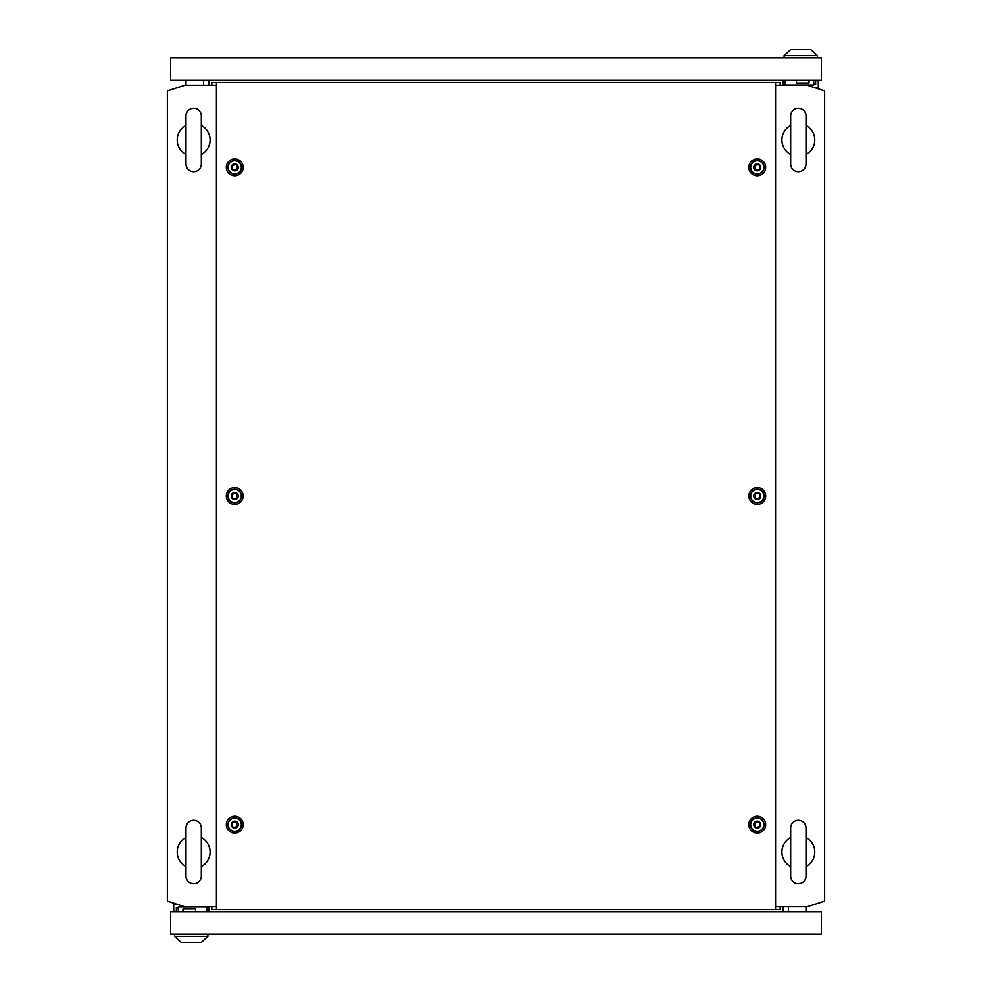 <?xml version="1.0" encoding="UTF-8"?>
<svg xmlns="http://www.w3.org/2000/svg" width="992" height="992" viewBox="0 0 992 992"><rect width="100%" height="100%" fill="white"/><g stroke="black" fill="none" stroke-linecap="round" stroke-linejoin="round"><path stroke-width="1.49" d="M193.651 820.272A7.663 7.663 0 0 0 185.988 827.936L185.988 876.11A7.663 7.663 0 0 0 193.651 883.785A7.663 7.663 0 0 0 201.326 876.11L201.326 827.936A7.663 7.663 0 0 0 193.651 820.272M201.326 837.496A16.43 16.43 0 0 1 201.326 866.562L201.326 876.11M185.988 866.562A16.43 16.43 0 0 1 185.988 837.496M193.651 108.215A7.663 7.663 0 0 0 185.988 115.89L185.988 164.064A7.663 7.663 0 0 0 193.651 171.728A7.663 7.663 0 0 0 201.326 164.064L201.326 115.89A7.663 7.663 0 0 0 193.651 108.215M201.326 125.438A16.43 16.43 0 0 1 201.326 154.504M185.988 154.504A16.43 16.43 0 0 1 185.988 125.438M775.57 906.8L807.116 906.8L824.637 901.108L824.637 90.892L807.116 85.2L775.57 85.2M216.43 85.2L184.884 85.2L167.363 90.892L167.363 901.108L184.884 906.8L216.43 906.8M208.99 911.722L208.99 906.8M783.01 911.722L783.01 906.8M208.99 80.278L208.99 85.2M783.01 80.278L783.01 85.2M798.349 108.215A7.663 7.663 0 0 0 790.674 115.89L790.674 164.064A7.663 7.663 0 0 0 798.349 171.728A7.663 7.663 0 0 0 806.012 164.064L806.012 115.89A7.663 7.663 0 0 0 798.349 108.215M806.012 115.89L806.012 125.438A16.43 16.43 0 0 1 806.012 154.504L806.012 164.064M790.674 164.064L790.674 154.504A16.43 16.43 0 0 1 790.674 125.438L790.674 115.89M798.349 820.272A7.663 7.663 0 0 0 790.674 827.936L790.674 876.11A7.663 7.663 0 0 0 798.349 883.785A7.663 7.663 0 0 0 806.012 876.11L806.012 827.936A7.663 7.663 0 0 0 798.349 820.272M806.012 827.936L806.012 837.496A16.43 16.43 0 0 1 806.012 866.562L806.012 876.11M790.674 876.11L790.674 866.562A16.43 16.43 0 0 1 790.674 837.496M788.491 911.722L788.491 906.8M806.012 911.722L806.012 906.8M176.34 911.722L176.34 907.891L178.262 907.891M195.573 911.722L195.573 908.994L182.974 908.994L182.974 911.722M208.766 906.8L208.766 911.722M173.712 911.722L173.712 904.605L178.151 904.605M170.649 911.722L170.649 934.179L821.351 934.179L821.351 911.722L170.649 911.722M206.857 911.722L206.857 907.023L178.262 907.023L178.262 911.4L182.974 911.4M195.573 911.4L206.857 911.4M195.573 911.512L198.202 911.512M174.592 936.374L207.898 936.374L201.314 942.4L181.164 942.4L174.592 936.374L174.592 934.179M207.898 936.374L207.898 934.179M203.509 80.278L203.509 85.2M185.988 80.278L185.988 85.2M815.66 80.278L815.66 84.109L813.738 84.109M796.427 80.278L796.427 83.006L809.026 83.006L809.026 80.278M783.234 85.2L783.234 80.278M818.288 80.278L818.288 87.395L813.849 87.395M821.351 80.278L821.351 57.821L170.649 57.821L170.649 80.278L821.351 80.278M785.143 80.278L785.143 84.977L813.738 84.977L813.738 80.6L809.026 80.6M796.427 80.6L785.143 80.6M796.427 80.488L793.798 80.488M817.408 55.626L784.102 55.626L790.686 49.6L810.836 49.6L817.408 55.626L817.408 57.821M784.102 55.626L784.102 57.821M755.73 827.291C759.785 827.278 760.802 825.505 758.806 821.984C754.751 822.008 753.722 823.769 755.73 827.291M757.268 821.128A3.509 3.509 0 0 1 760.777 824.637A3.509 3.509 0 0 1 757.268 828.146A3.509 3.509 0 0 1 753.759 824.637A3.509 3.509 0 0 1 757.268 821.128M757.268 818.065A6.572 6.572 0 0 1 763.84 824.637A6.572 6.572 0 0 1 757.268 831.209A6.572 6.572 0 0 1 750.696 824.637A6.572 6.572 0 0 1 757.268 818.065M233.194 170.016C237.249 169.992 238.278 168.231 236.27 164.709C232.215 164.722 231.198 166.495 233.194 170.016L235.166 169.781M234.732 163.854A3.509 3.509 0 0 1 238.241 167.363A3.509 3.509 0 0 1 234.732 170.872A3.509 3.509 0 0 1 231.223 167.363A3.509 3.509 0 0 1 234.732 163.854M234.732 160.791A6.572 6.572 0 0 1 241.304 167.363A6.572 6.572 0 0 1 234.732 173.935A6.572 6.572 0 0 1 228.16 167.363A6.572 6.572 0 0 1 234.732 160.791M755.73 170.016C759.785 169.992 760.802 168.231 758.806 164.709C754.751 164.722 753.722 166.495 755.73 170.016M757.268 163.854A3.509 3.509 0 0 1 760.777 167.363A3.509 3.509 0 0 1 757.268 170.872A3.509 3.509 0 0 1 753.759 167.363A3.509 3.509 0 0 1 757.268 163.854M757.268 160.791A6.572 6.572 0 0 1 763.84 167.363A6.572 6.572 0 0 1 757.268 173.935A6.572 6.572 0 0 1 750.696 167.363A6.572 6.572 0 0 1 757.268 160.791M233.194 827.291C237.249 827.278 238.278 825.505 236.27 821.984C232.215 822.008 231.198 823.769 233.194 827.291M234.732 821.128A3.509 3.509 0 0 1 238.241 824.637A3.509 3.509 0 0 1 234.732 828.146A3.509 3.509 0 0 1 231.223 824.637A3.509 3.509 0 0 1 234.732 821.128M234.732 818.065A6.572 6.572 0 0 1 241.304 824.637A6.572 6.572 0 0 1 234.732 831.209A6.572 6.572 0 0 1 228.16 824.637A6.572 6.572 0 0 1 234.732 818.065M233.194 498.654C237.249 498.629 238.278 496.868 236.27 493.346C232.215 493.371 231.198 495.132 233.194 498.654L235.166 498.418M234.732 492.491A3.509 3.509 0 0 1 238.241 496A3.509 3.509 0 0 1 234.732 499.509A3.509 3.509 0 0 1 231.223 496A3.509 3.509 0 0 1 234.732 492.491M234.732 489.428A6.572 6.572 0 0 1 241.304 496A6.572 6.572 0 0 1 234.732 502.572A6.572 6.572 0 0 1 228.16 496A6.572 6.572 0 0 1 234.732 489.428M755.73 498.654C759.785 498.629 760.802 496.868 758.806 493.346C754.751 493.371 753.722 495.132 755.73 498.654M757.268 492.491A3.509 3.509 0 0 1 760.777 496A3.509 3.509 0 0 1 757.268 499.509A3.509 3.509 0 0 1 753.759 496A3.509 3.509 0 0 1 757.268 492.491M757.268 489.428A6.572 6.572 0 0 1 763.84 496A6.572 6.572 0 0 1 757.268 502.572A6.572 6.572 0 0 1 750.696 496A6.572 6.572 0 0 1 757.268 489.428M757.268 504.42A8.42 8.42 0 0 1 748.836 496A8.42 8.42 0 0 1 757.268 487.58A8.42 8.42 0 0 1 765.688 496A8.42 8.42 0 0 1 757.268 504.42M757.268 502.808A6.808 6.808 0 0 1 750.46 496A6.808 6.808 0 0 1 757.268 489.192A6.808 6.808 0 0 1 764.076 496A6.808 6.808 0 0 1 757.268 502.808M234.732 504.42A8.42 8.42 0 0 1 226.312 496A8.42 8.42 0 0 1 234.732 487.58A8.42 8.42 0 0 1 243.164 496A8.42 8.42 0 0 1 234.732 504.42M234.732 502.808A6.808 6.808 0 0 1 227.924 496A6.808 6.808 0 0 1 234.732 489.192A6.808 6.808 0 0 1 241.54 496A6.808 6.808 0 0 1 234.732 502.808M234.732 833.069A8.42 8.42 0 0 1 226.312 824.637A8.42 8.42 0 0 1 234.732 816.218A8.42 8.42 0 0 1 243.164 824.637A8.42 8.42 0 0 1 234.732 833.069M234.732 831.445A6.808 6.808 0 0 1 227.924 824.637A6.808 6.808 0 0 1 234.732 817.83A6.808 6.808 0 0 1 241.54 824.637A6.808 6.808 0 0 1 234.732 831.445M757.268 175.782A8.42 8.42 0 0 1 748.836 167.363A8.42 8.42 0 0 1 757.268 158.931A8.42 8.42 0 0 1 765.688 167.363A8.42 8.42 0 0 1 757.268 175.782M757.268 174.17A6.808 6.808 0 0 1 750.46 167.363A6.808 6.808 0 0 1 757.268 160.555A6.808 6.808 0 0 1 764.076 167.363A6.808 6.808 0 0 1 757.268 174.17M234.732 175.782A8.42 8.42 0 0 1 226.312 167.363A8.42 8.42 0 0 1 234.732 158.931A8.42 8.42 0 0 1 243.164 167.363A8.42 8.42 0 0 1 234.732 175.782M234.732 174.17A6.808 6.808 0 0 1 227.924 167.363A6.808 6.808 0 0 1 234.732 160.555A6.808 6.808 0 0 1 241.54 167.363A6.808 6.808 0 0 1 234.732 174.17M757.268 833.069A8.42 8.42 0 0 1 748.836 824.637A8.42 8.42 0 0 1 757.268 816.218A8.42 8.42 0 0 1 765.688 824.637A8.42 8.42 0 0 1 757.268 833.069M757.268 831.445A6.808 6.808 0 0 1 750.46 824.637A6.808 6.808 0 0 1 757.268 817.83A6.808 6.808 0 0 1 764.076 824.637A6.808 6.808 0 0 1 757.268 831.445M216.43 82.46L216.43 909.54L775.57 909.54L775.57 82.46L211.842 82.46L211.842 85.2M216.43 909.54L211.842 909.54L211.842 906.8M775.57 82.46L780.158 82.46L780.158 85.2M780.158 906.8L780.158 909.54L775.57 909.54"/></g></svg>
